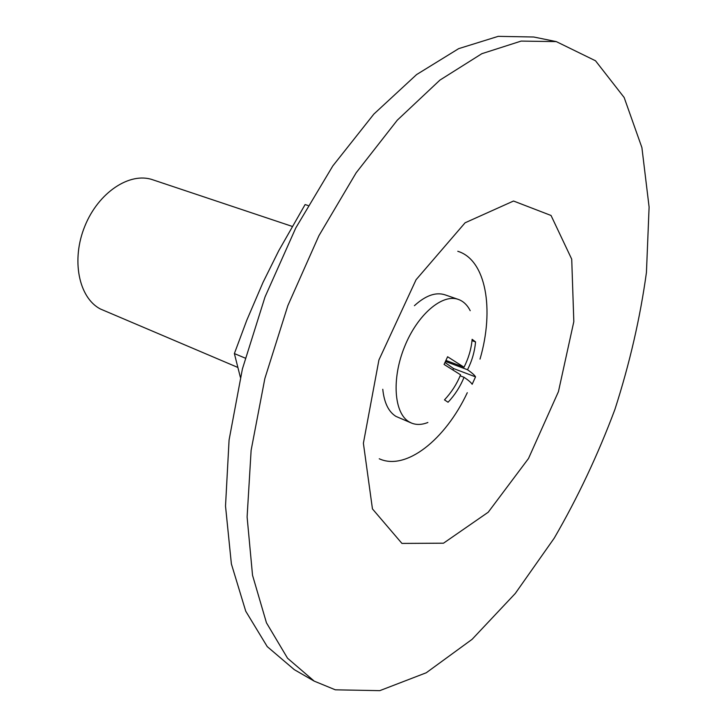 <?xml version="1.0" encoding="UTF-8"?>
<svg xmlns="http://www.w3.org/2000/svg" width="727" height="727" viewBox="0 0 727 727"><rect width="100%" height="100%" fill="white"/><g stroke="black" fill="none" stroke-linecap="round" stroke-linejoin="round"><path stroke-width="1.09" d="M308.003 205.496L305.104 204.56L278.75 250.715L263.047 282.33L246.798 320.207L234.376 353.576L240.373 377.304M470.205 310.683C467.652 305.64 464.262 302.114 460.027 300.097L458.292 299.397C442.234 293.481 417.362 314.709 404.53 346.815C391.508 378.84 394.043 413.136 409.056 421.833L411.491 423.069C416.435 425.059 421.896 424.859 427.876 422.487M472.132 339.3L475.558 341.926C474.676 351.668 471.987 360.937 467.497 369.734C472.096 372.924 474.767 375.305 475.531 376.868L472.15 384.292C471.278 382.693 468.579 380.357 464.053 377.286C460.2 386.691 454.866 395.015 448.05 402.24L444.479 399.877C451.512 392.326 456.874 383.965 460.564 374.805L444.079 364.445L447.605 356.757L464.026 367.217C468.624 358.066 471.332 348.76 472.132 339.3M446.014 360.447L464.026 367.217M245.226 358.111L234.376 353.576M445.051 362.509L453.539 368.544L453.003 369.725M460.136 375.795L464.053 377.286M453.539 368.544L475.531 376.868M445.542 361.464L467.497 369.734M472.014 340.645L475.558 341.926M292.181 226.388L152.688 179.76C129.869 171.708 98.445 192.337 84.85 226.161C71.001 259.866 78.743 297.707 100.335 308.966L237.729 367.399M382.775 389.281C384.165 402.713 388.545 411.746 395.906 416.38L411.491 423.069M458.292 299.397L444.86 294.78C435.7 291.89 425.549 295.535 414.408 305.694M379.249 458.773C406.039 471.096 445.324 439.571 467.297 392.689M480.011 359.111C494.587 309.429 486.018 259.793 457.783 251.288M335.356 689.823L379.794 690.65L426.258 672.766L472.105 639.324L515.27 593.477L554.228 538.144C577.783 497.532 598.012 454.62 614.915 409.419C629.664 363.609 640.178 317.953 646.439 272.461L649.102 207.068L641.905 147.59L624.157 97.509L595.513 60.777L556.273 41.603L521.123 41.094L481.856 53.689L439.944 80.088L397.287 120.182L356.148 172.799L318.917 235.693L287.865 305.585L264.855 378.522L251.124 450.304L247.107 516.979L252.533 575.266L266.455 622.803L287.547 658.235L314.218 681.135L335.356 689.823M556.273 41.603L533.754 37.013L498.222 36.35L458.664 48.645L416.58 74.59L373.878 114.066L332.812 165.929L295.78 227.951L265.028 296.943L242.391 368.998L229.078 440.008L225.515 506.056L231.377 563.907L245.744 611.216L267.245 646.621L294.308 669.658L314.218 681.135M401.931 543.414L443.506 543.187L488.235 512.217L528.493 458.519L558.445 391.617L573.821 321.625L571.722 259.185L551.039 215.474L513.526 201.025L465.089 222.789L416.071 279.731L378.921 359.965L363.391 443.261L372.451 508.909L401.931 543.414"/></g></svg>
